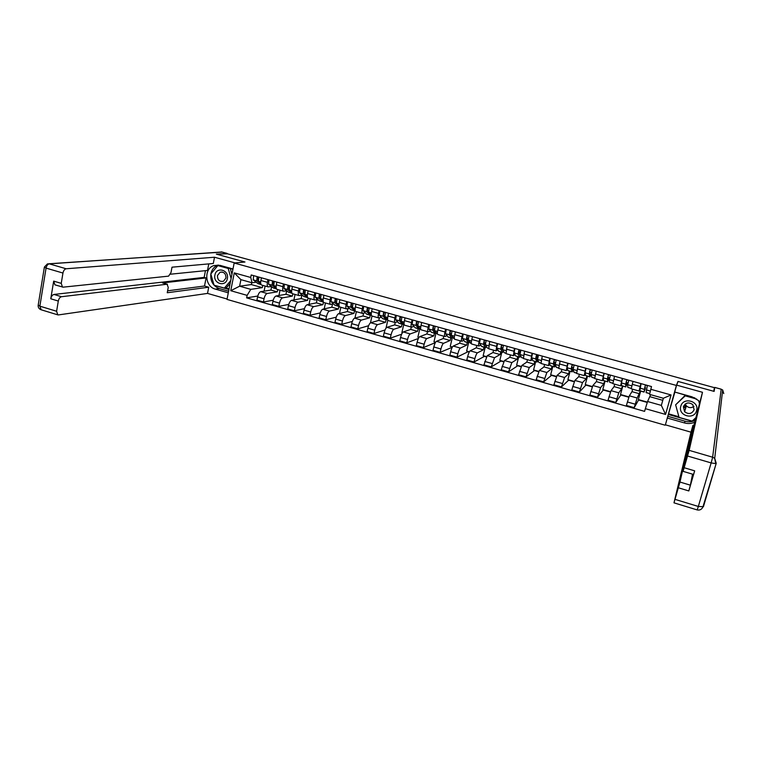 <?xml version="1.0" encoding="UTF-8"?>
<svg xmlns="http://www.w3.org/2000/svg" width="762" height="762" viewBox="0 0 762 762"><rect width="100%" height="100%" fill="white"/><g stroke="black" fill="none" stroke-linecap="round" stroke-linejoin="round"><path stroke-width="1.14" d="M685.657 408.203L683.8 406.613M665.817 423.32L676.389 385.439L234.163 263.004L244.964 262.004L216.637 254.194L226.352 253.498L714.375 387.648L713.765 391.297L677.961 381.429L676.389 385.439M234.163 263.004L227 299.399L665.121 425.196M271.624 286.645L270.92 290.074L260.718 291.675C259.356 292.17 258.308 293.913 257.575 296.894L256.918 300.123L263.404 301.971L264.062 298.733C264.795 295.751 265.843 293.999 267.195 293.494L277.263 291.856L277.739 289.579M267.405 282.331L260.89 280.502C260.452 283.064 260.718 284.588 261.68 285.074L268.167 286.893C267.214 286.417 266.967 284.893 267.405 282.331L267.957 279.625M260.89 280.502L261.433 277.806M273.206 300.218L263.404 301.971M280.025 290.227L278.94 295.504M271.434 286.493L268.167 286.893M286.683 290.789L285.96 294.303L276.044 295.999C274.72 296.513 273.682 298.266 272.948 301.257L272.282 304.505L278.816 306.372L279.483 303.114C280.226 300.123 281.254 298.361 282.569 297.847L292.36 296.104L292.837 293.818M276.873 282.111L276.32 284.817C275.873 287.388 276.111 288.912 277.044 289.389L283.578 291.227C282.664 290.751 282.435 289.227 282.883 286.655L283.445 283.94M288.75 304.438L278.816 306.372M295.056 294.446L293.903 299.914M286.75 290.779L283.578 291.227M301.838 295.18L301.123 298.571L291.503 300.361C290.208 300.895 289.189 302.657 288.436 305.667L287.76 308.915L294.351 310.791L295.027 307.534C295.78 304.524 296.799 302.752 298.075 302.219L307.572 300.39L308.058 298.085M292.437 286.455L291.875 289.169C291.417 291.741 291.636 293.265 292.532 293.732L299.123 295.589C298.237 295.123 298.028 293.599 298.494 291.017L299.066 288.303M304.438 308.667L294.351 310.791M310.191 298.694L308.991 304.381M302.2 295.113L299.123 295.589M317.097 299.609L316.401 302.866L307.076 304.762C305.819 305.305 304.81 307.086 304.057 310.105L303.371 313.363L310.01 315.258L310.705 311.991C311.468 308.972 312.458 307.181 313.706 306.638L322.907 304.695L323.45 302.162M308.134 290.827L307.553 293.551C307.086 296.132 307.276 297.656 308.143 298.123L314.792 299.98C313.934 299.523 313.753 297.999 314.23 295.418L314.811 292.684M320.269 312.915L310.01 315.258M325.46 302.981L324.193 308.896M317.764 299.476L314.792 299.98M332.48 304.086L331.813 307.2L322.783 309.201C321.564 309.753 320.573 311.544 319.811 314.573L319.107 317.849L325.803 319.764L326.507 316.478C327.279 313.449 328.26 311.648 329.47 311.087L338.366 309.048L338.928 306.438M323.955 295.237L323.364 297.971C322.888 300.561 323.059 302.085 323.888 302.533L330.584 304.419C329.775 303.971 329.613 302.447 330.098 299.847L330.689 297.113M336.242 317.173L325.803 319.764M340.852 307.296L339.5 313.458M333.47 303.876L330.584 304.419M347.986 308.62L347.339 311.572L338.614 313.677C337.433 314.249 336.461 316.049 335.69 319.087L334.975 322.374L341.728 324.298L342.452 321.012C343.224 317.964 344.186 316.154 345.357 315.582L353.949 313.43L354.52 310.81M339.909 299.685L339.309 302.428C338.814 305.029 338.966 306.553 339.757 306.991L346.51 308.886C345.738 308.448 345.596 306.924 346.1 304.324L346.7 301.581M352.358 321.44L341.728 324.298M356.359 311.648L354.94 318.097M349.291 308.315L346.51 308.886M363.607 313.211L362.998 315.973L354.587 318.183C353.435 318.773 352.482 320.583 351.701 323.64L350.977 326.936L357.788 328.879L358.521 325.574C359.302 322.517 360.255 320.697 361.378 320.107L369.656 317.849L370.246 315.22M355.997 304.171L355.387 306.924C354.882 309.524 355.006 311.048 355.759 311.487L362.569 313.401C361.836 312.963 361.721 311.448 362.236 308.839L362.845 306.076M368.618 325.707L357.788 328.879M371.999 316.04L370.475 322.831M365.255 312.791L362.569 313.401M379.352 317.859L378.781 320.421L370.684 322.736C369.58 323.336 368.637 325.164 367.846 328.222L367.113 331.537L373.98 333.489L374.723 330.175C375.514 327.108 376.447 325.279 377.533 324.669L385.496 322.307L386.096 319.669M372.218 308.696L371.599 311.458C371.084 314.068 371.18 315.592 371.904 316.011L378.771 317.945C378.066 317.516 377.971 316.001 378.504 313.382L379.124 310.62M385.048 329.975L373.98 333.489M387.82 320.221L386.02 328.146M381.352 317.297L378.771 317.945M395.23 322.545L394.687 324.898L386.915 327.327C385.848 327.936 384.924 329.775 384.134 332.851L383.381 336.175L390.306 338.147L391.058 334.823C391.858 331.746 392.782 329.898 393.83 329.27L401.46 326.803L402.069 324.155M388.582 313.258L387.953 316.02C387.42 318.649 387.487 320.164 388.172 320.583L395.097 322.526C394.43 322.116 394.373 320.592 394.907 317.973L395.545 315.192M401.641 334.223L390.306 338.147M403.822 324.183L401.869 332.689L402.384 332.832M397.573 321.85L395.097 322.526M411.28 327.069L410.737 329.413L403.288 331.946C402.26 332.575 401.355 334.432 400.555 337.518L399.783 340.852L406.765 342.843L407.546 339.5C408.346 336.413 409.251 334.547 410.261 333.918L417.566 331.327L418.186 328.67M405.079 317.849L404.441 320.631C403.889 323.259 403.936 324.783 404.584 325.193L411.566 327.146C410.937 326.746 410.899 325.231 411.461 322.593L412.099 319.811M418.405 338.452L406.765 342.843M419.872 328.565L417.862 337.214L418.919 337.509M413.937 326.431L411.566 327.146M427.463 331.613L426.911 333.956L419.795 336.613C418.814 337.252 417.919 339.128 417.109 342.224L416.328 345.567L423.377 347.577L424.158 344.224C424.967 341.119 425.863 339.242 426.825 338.595L433.797 335.899L434.426 333.232M421.719 322.488L421.062 325.279C420.5 327.917 420.529 329.441 421.138 329.832L428.177 331.813C427.587 331.422 427.577 329.898 428.139 327.26L428.796 324.469M435.369 342.643L423.377 347.577M435.95 333.442L433.978 341.767L435.607 342.233M430.435 331.06L428.177 331.813M443.779 336.194L443.227 338.547L436.445 341.319C435.502 341.976 434.626 343.862 433.816 346.967L433.016 350.32L440.122 352.349L440.922 348.986C441.741 345.872 442.608 343.986 443.532 343.319L450.161 340.5L450.809 337.823M438.502 327.174L437.836 329.965C437.264 332.613 437.255 334.127 437.826 334.518L444.932 336.509C444.379 336.128 444.389 334.613 444.97 331.965L445.637 329.165M452.257 347.282L440.122 352.349M452.199 338.204L450.237 346.367L452.428 346.986M447.075 335.718L444.932 336.509M460.238 340.814L459.667 343.176L453.238 346.062C452.342 346.739 451.475 348.634 450.656 351.749L449.847 355.121L457.01 357.159L457.829 353.787C458.648 350.663 459.505 348.758 460.381 348.082L466.668 345.138L467.316 342.462M455.419 331.889L454.752 334.699C454.162 337.347 454.133 338.871 454.657 339.242L461.82 341.252C461.315 340.881 461.353 339.366 461.943 336.709L462.629 333.899M469.23 352.082L468.011 351.739L457.01 357.159M468.62 342.824L466.63 351.006L469.392 351.787M463.858 340.423L461.82 341.252M476.831 345.472L476.25 347.843L470.173 350.844C469.316 351.539 468.478 353.444 467.639 356.578L466.82 359.959L474.05 362.017L474.869 358.635C475.707 355.492 476.545 353.578 477.383 352.882L483.308 349.825L483.975 347.139M472.497 336.652L471.811 339.461C471.202 342.128 471.145 343.643 471.63 344.005L478.86 346.034C478.393 345.672 478.46 344.157 479.069 341.49L479.755 338.671M486.356 356.921L484.432 356.378L474.05 362.017M485.175 347.472L483.156 355.683L486.508 356.626M480.784 345.167L478.86 346.034M493.566 350.168L492.976 352.539L487.251 355.663L483.937 364.836L491.223 366.913L494.519 357.721L500.091 354.549L500.767 351.844M489.709 341.443L488.756 348.815L496.043 350.863L497.043 343.491M503.615 361.807L500.986 361.064L491.223 366.913M501.872 352.158L499.824 360.388L503.768 361.512M497.853 349.948L496.043 350.863M510.435 354.901L509.835 357.292L504.482 360.531L501.206 369.76L508.559 371.856L511.816 362.607L517.017 359.312L517.703 356.597M507.082 346.291L506.025 353.663L513.378 355.721L514.474 348.348M521.037 366.741L517.684 365.789L508.559 371.856M520.398 350.215L519.779 352.692M518.712 356.883L516.626 365.141L521.179 366.427M515.064 354.768L513.378 355.721M527.456 359.674L526.847 362.074L521.856 365.446L518.627 374.723L526.037 376.838L529.257 367.532L534.086 364.112L534.781 361.388M524.599 351.177L523.446 358.55L530.866 360.636L532.057 353.254M538.601 371.704L534.524 370.551L526.037 376.838M537.41 354.959L536.772 357.435M535.696 361.645L533.571 369.932L538.744 371.399M532.428 359.635L530.866 360.636M544.62 364.493L544.001 366.893L539.382 370.399L536.191 379.733L543.677 381.867L546.84 372.504L551.297 368.951L552.002 366.227M542.268 356.102L541.02 363.484L548.497 365.579L549.793 358.197M556.327 376.723L551.498 375.352L543.677 381.867M554.565 359.75L553.917 362.226M552.821 366.455L550.669 374.771L556.46 376.409M549.945 364.541L548.497 365.579M561.927 369.351L561.299 371.761L557.06 375.39L553.917 384.781L561.461 386.934L564.594 377.514L568.662 373.837L569.376 371.104M560.099 361.074L558.746 368.456L566.29 370.58L567.69 363.188M574.205 381.781L568.623 380.2L561.461 386.934M570.09 371.304L567.9 379.647L574.329 381.467M567.614 369.484L566.29 370.58M579.377 374.247L578.739 376.676L574.9 380.428L571.795 389.877L579.406 392.049L582.492 382.572L586.168 378.762L586.902 376.018M578.082 366.084L576.624 373.475L584.235 375.618L585.74 368.217M592.236 386.877L585.883 385.086L579.406 392.049M587.512 376.19L585.283 384.562L592.36 386.563M585.435 374.475L584.235 375.618M596.989 379.19L596.341 381.619L592.893 385.515L589.836 395.021L597.513 397.212L600.551 387.677L603.828 383.724L604.571 380.971M596.227 371.142L594.665 378.543L602.342 380.695L603.952 373.294M610.438 392.03L603.294 390.011L597.513 397.212M605.085 381.114L602.809 389.515L610.553 391.706M603.418 379.505L602.342 380.695M614.744 384.181L614.086 386.61L611.038 390.639L608.028 400.212L615.782 402.412L618.773 392.821L621.64 388.744L622.392 385.972M614.534 376.247L612.867 383.648L620.611 385.829L622.335 378.419M628.793 397.221L620.859 394.973L615.782 402.412M622.802 386.086L620.497 394.516L628.907 396.897M621.554 384.572L620.611 385.829M632.66 389.211L631.984 391.649L629.355 395.811L626.393 405.441L634.213 407.67L637.156 398.012L640.375 391.02M633.012 381.391L631.231 388.801L639.042 391.001L640.871 383.591M647.29 402.45L638.575 399.983L634.213 407.67M640.671 391.106L638.327 399.564L647.395 402.126M639.861 389.668L639.042 391.001M631.984 391.649L639.604 393.792M614.086 386.61L621.64 388.744M596.341 381.619L603.828 383.724M578.739 376.676L586.168 378.762M561.299 371.761L568.662 373.837M544.001 366.893L551.297 368.951M526.847 362.074L534.086 364.112M509.835 357.292L517.017 359.312M492.976 352.539L500.091 354.549M476.25 347.843L483.308 349.825M459.667 343.176L466.668 345.138M443.227 338.547L450.161 340.5M426.911 333.956L433.797 335.899M410.737 329.413L417.566 331.327M394.687 324.898L401.46 326.803M378.781 320.421L385.496 322.307M362.998 315.973L369.656 317.849M347.339 311.572L353.949 313.43M331.813 307.2L338.366 309.048M316.401 302.866L322.907 304.695M301.123 298.571L307.572 300.39M285.96 294.303L292.36 296.104M270.92 290.074L277.263 291.856M251.717 282.673L251.336 284.569L239.611 286.198L250.793 289.36L262.299 287.645L262.757 285.379M251.336 284.569L262.299 287.645M256.232 282.226L252.117 282.788L240.906 279.644L239.611 286.198L230.753 290.713L234.267 272.882L250.717 277.473L252.117 282.788M650.615 394.687L647.586 401.507L661.349 405.394L663.359 398.259L649.576 394.392L651.51 386.553L251.212 274.958L250.717 277.473M650.748 389.277L671.065 394.954L665.559 414.423L645.347 408.67L647.586 401.507M250.793 289.36L247.126 295.37L246.631 297.866L644.585 411.366L645.347 408.67M247.126 295.37L230.753 290.713M677.618 382.638L677.961 381.429M650.043 396.735L662.778 400.317M257.785 296.027L246.631 297.866M265.119 286.045L264.081 291.141M234.267 272.882L240.906 279.644M661.349 405.394L665.559 414.423M663.359 398.259L671.065 394.954M260.699 283.131L258.432 281.33L258.823 277.082M258.042 280.178L257.232 279.53L257.918 277.035L258.728 277.254M261.109 284.597L258.023 283.645L253.241 279.873L253.632 275.634M260.899 284.131L256.765 280.864L257.156 276.616M276.111 287.531L273.777 285.626L274.206 281.368M273.415 284.512L272.567 283.816L273.253 281.311L274.11 281.549M276.492 288.912L273.158 287.884L268.548 284.159L268.967 279.911M276.339 288.608L272.101 285.15L272.52 280.902M291.656 291.97L289.255 289.951L289.703 285.693M288.912 288.884L288.026 288.141L288.722 285.617L289.608 285.864M291.998 293.265L288.417 292.17L283.978 288.484L284.426 284.216M291.941 293.141L287.56 289.484L288.007 285.217M228.295 292.808L215.332 289.103C204.911 286.712 203.625 268.881 213.674 265.624L219.951 265.347L232.982 268.976M227.533 253.822L216.351 254.117L244.869 261.985L234.944 262.928M234.953 262.89L214.513 257.232L213.303 263.49L172.002 267.186L171.002 272.539L168.583 276.139L63.094 287.16L54.931 284.855L53.683 281.121L50.768 298.78C51.33 296.323 52.397 294.875 53.978 294.456L204.159 277.387L205.454 270.662M170.478 274.206L207.512 270.453L208.769 263.9M204.159 277.387L206.073 277.93L204.521 286.017L208.721 287.217L207.531 293.408L58.474 314.916L57.769 314.849L56.607 311.258L58.303 301.047L50.768 298.78M227.066 299.018L207.531 293.408M214.513 257.232L66.151 268.767C64.589 269.138 63.522 270.558 62.951 273.044L61.246 283.359L62.474 287.093M53.978 294.456L61.503 296.713L167.078 284.226L168.24 287.417L167.249 292.741L208.721 287.217M61.503 296.713C59.931 297.132 58.864 298.58 58.303 301.047M167.078 284.226L162.582 282.94L206.073 277.93M162.582 282.94L167.45 284.264M167.611 290.808L204.521 286.017M228.61 291.208L219.313 288.56L215.332 289.103M218.313 265.024L217.675 265.243C214.027 266.786 211.76 269.672 210.855 273.882M210.826 274.044C210.236 281.235 213.065 286.074 219.313 288.56M232.924 269.262L218.256 265.166L217.913 265.576M214.293 285.245L228.933 289.531M225.562 287.941L229.057 288.931M699.821 402.107L698.297 400.393L692.02 396.831L674.694 392.011L676.637 385.134L702.488 392.287L689.153 450.361L712.641 457.21L721.185 389.22L714.775 387.458L714.127 391.401L678.085 381.457L676.637 385.134M695.306 420.367C692.01 421.881 688.581 422.158 685.028 421.195L684.524 422.948C688.076 423.91 691.496 423.653 694.792 422.177M684.524 422.948L667.312 418.043L665.388 424.825L690.982 432.168L692.944 425.348L679.98 482.06L690.382 485.175L688.81 490.938L694.668 470.84L693.534 474.459L683.095 471.364L689.153 450.361M693.82 425.606L692.944 425.348M683.095 471.364L693.725 425.996L702.488 392.287M674.808 392.373L667.312 418.043M674.837 392.049L694.925 397.974M690.982 432.168L674.018 502.682L679.98 482.06M714.775 387.458L714.004 389.906M692.534 474.164L690.382 485.175M685.028 421.195L667.95 416.338M668.474 414.509L692.287 421.281L696.039 417.824M699.687 402.65L699.402 401.584M668.712 413.871L678.904 416.766M214.894 275.101C212.893 283.75 225.914 287.455 227.343 278.606C229.362 269.9 216.275 266.262 214.894 275.101M217.446 275.587C217.513 280.073 219.532 281.959 223.514 281.235L225.962 277.978C225.933 273.568 223.961 271.663 220.037 272.263L217.446 275.587M230.257 268.51L231.934 274.32M230.153 283.369L226.343 287.836L224.361 288.112L214.055 285.178L210.807 273.949L217.856 265.576L228.209 268.462L231.105 278.501M229.581 268.329L228.209 268.462M230.676 280.702L224.361 288.112M219.246 265.443L217.856 265.576M686.124 406.641L685.143 405.746M680.809 406.27C677.675 415.747 694.153 420.433 696.563 410.708C699.726 401.155 683.152 396.545 680.809 406.27M683.362 406.727L684.609 411.728C688.658 414.623 691.839 413.966 694.134 409.756L692.763 404.603C688.705 401.869 685.571 402.574 683.362 406.727M693.963 406.413C691.305 408.194 688.772 408.003 686.362 405.851L685.238 404.003M699.278 401.431L699.649 402.822M696.173 417.366L692.125 421.091L679.066 417.385L675.627 404.812L685.257 395.288M698.687 400.793L699.468 403.631M675.627 404.812L685.219 395.859L696.678 399.05M685.39 395.326L685.219 395.859M685.629 408.299L683.8 406.737M307.324 296.466L304.857 294.322L305.333 290.046M304.533 293.294L303.609 292.494L304.314 289.97L305.248 290.227M307.629 297.647L303.143 293.846L303.628 289.57M307.638 297.656L303.8 296.485L299.542 292.837L300.009 288.56M323.126 301L320.583 298.723L321.097 294.437M320.288 297.752L319.326 296.894L320.03 294.351L321.002 294.618M323.393 302.057L318.859 298.247L319.373 293.961M323.221 302.028L319.297 300.838L315.22 297.228L315.725 292.941M339.052 305.591L336.442 303.162L336.985 298.875M336.166 302.247L335.166 301.323L335.88 298.771L336.899 299.056M339.252 306.429L334.708 302.676L335.251 298.39M338.861 306.419L334.928 305.219L331.041 301.657L331.575 297.361M355.121 310.229L352.435 307.638L353.006 303.333M352.187 306.791L351.149 305.781L351.853 303.228L352.92 303.524M355.225 310.782L350.682 307.153L351.253 302.847M354.644 310.848L350.691 309.639L346.986 306.114L347.548 301.819M371.323 314.925L368.56 312.153L369.17 307.838M368.332 311.372L367.255 310.286L367.97 307.715L369.075 308.029M371.342 315.087L370.265 315.135L366.798 311.658L367.398 307.353M370.542 315.306L366.865 314.277L363.064 310.62L363.665 306.305M387.658 319.697L384.82 316.706L385.458 312.382M384.62 316.011L383.496 314.83L384.219 312.249L385.372 312.572M387.458 319.488L386.315 319.64L383.038 316.211L383.677 311.887M386.582 319.802L382.867 318.764L379.276 315.154L379.905 310.839M404.155 324.545L401.212 321.297L401.888 316.963M401.041 320.688L399.879 319.411L400.602 316.821L401.803 317.154M403.641 323.974L402.498 324.174L399.421 320.792L400.088 316.459M402.755 324.345L399.012 323.298L395.63 319.735L396.288 315.401M420.795 329.403L417.747 325.926L418.462 321.583M417.595 325.431L416.395 324.031L417.128 321.421L418.376 321.774M417.185 324.945L417.681 324.155M419.948 328.489L418.824 328.755L415.947 325.422L416.643 321.078M419.052 328.917L415.28 327.86L412.118 324.345L412.813 320.011M437.512 334.099L434.426 330.594L435.169 326.241M434.302 330.232L433.064 328.689L433.788 326.069L435.083 326.431M433.616 329.375L434.388 328.822M436.397 333.032L435.273 333.375L432.606 330.089L433.34 325.736M435.502 333.537L431.463 332.308L428.749 329.003L429.473 324.65M454.371 338.823L451.247 335.299L452.018 330.937M451.171 335.118L449.866 333.385L450.599 330.756L451.942 331.127M450.19 333.813L451.237 333.537M452.99 337.614L451.866 338.033L449.409 334.785L450.18 330.422M452.076 338.185L448.237 337.109L445.513 333.699L446.275 329.336M471.373 343.595L468.211 340.052L469.021 335.68M469.182 341.443L466.811 338.118L467.544 335.48L468.935 335.871M466.906 338.261L468.239 338.28M469.716 342.205L468.601 342.729L466.354 339.528L467.163 335.156M468.792 342.871L464.925 341.786L462.429 338.433L463.229 334.061M488.518 348.415L487.328 347.977L485.318 344.843L486.166 340.462M486.175 346.177L483.899 342.9L484.642 340.252L486.08 340.652M483.86 342.652L485.384 343.071M486.594 346.824L485.48 347.462L483.451 344.319L484.289 339.938M485.661 347.605L481.755 346.51L479.488 343.205L480.327 338.833M505.816 353.263L504.368 352.758L502.577 349.672L503.453 345.281M503.282 350.891L501.139 347.72L501.882 345.053L503.377 345.472M501.101 347.472L502.672 347.91M503.615 351.463L502.663 352.377L500.691 349.139L501.567 344.748M502.663 352.377L498.729 351.272L496.7 348.024L497.567 343.633M523.265 358.159L521.551 357.578L519.979 354.54L520.903 350.139M520.522 355.597L518.522 352.577L519.274 349.91L520.827 350.339M518.503 352.33L520.113 352.777M520.789 356.111L519.808 357.188L518.074 354.016L518.989 349.606M519.808 357.188L515.693 355.94L514.055 352.882L514.96 348.482M540.868 363.103L538.877 362.445L537.543 359.464L538.496 355.044M537.915 360.293L537.42 360.483L536.067 357.483L536.819 354.797L538.42 355.244M536.048 357.235L537.705 357.702M538.124 360.75L537.105 362.045L535.619 358.921L536.572 354.511M537.105 362.045L532.971 360.788L531.562 357.788L532.495 353.377M558.622 368.084L556.355 367.351L555.25 364.417L556.241 359.997M555.46 364.96L554.888 365.379L553.755 362.426L554.517 359.731L556.174 360.197M553.755 362.179L555.46 362.664M555.612 365.379L554.555 366.941L553.317 363.874L554.298 359.454M554.555 366.941L550.402 365.674L549.221 362.731L550.193 358.311M576.529 373.104L574.081 372.418L573.119 369.418L574.148 364.988M573.167 369.58L572.567 370.418L571.605 367.417L572.376 364.712L574.081 365.188M571.614 367.17L573.367 367.665M573.281 369.951L572.157 371.875L571.167 368.875L572.195 364.436M572.157 371.875L567.985 370.608L567.033 367.713L568.052 363.284M594.598 378.181L591.779 377.285L591.141 374.466L592.217 370.027M591.226 373.656L590.321 375.39L589.617 372.447L590.388 369.732L592.141 370.227M589.626 372.208L591.426 372.713M591.141 374.409L589.902 376.857L589.169 373.913L590.236 369.475M589.902 376.857L585.721 375.58L585.006 372.742L586.054 368.303M612.829 383.296L609.714 382.314L609.333 379.552L610.438 375.104M607.8 377.285L609.381 377.733L608.228 380.409L607.781 377.523L608.552 374.799L610.372 375.304M609.381 377.733L607.752 381.762L607.343 379L608.447 374.552M607.809 381.886L603.599 380.6L603.133 377.819L604.228 373.37M631.222 388.458L627.812 387.391L627.678 384.696L628.831 380.228M626.135 382.41L627.374 382.762L626.297 385.467L626.107 382.648L626.888 379.914L628.764 380.438M627.374 382.762L625.831 386.839L625.669 384.134L626.812 379.667M625.869 386.953L621.687 385.782L621.421 382.943L622.564 378.485M649.748 393.649L646.09 392.63L647.376 385.401M644.642 387.582L645.519 387.829L644.519 390.573L645.385 385.067L647.319 385.61M645.519 387.829L644.071 391.954L645.347 384.839M644.09 392.068L639.87 390.877L641.061 383.638M637.156 398.012L629.355 395.811M618.773 392.821L611.038 390.639M600.551 387.677L592.893 385.515M582.492 382.572L574.9 380.428M564.594 377.514L557.06 375.39M546.84 372.504L539.382 370.399M529.257 367.532L521.856 365.446M511.816 362.607L504.482 360.531M494.519 357.721L487.251 355.663M477.383 352.882L470.173 350.844M460.381 348.082L453.238 346.062M443.532 343.319L436.445 341.319M426.825 338.595L419.795 336.613M410.261 333.918L403.288 331.946M393.83 329.27L386.915 327.327M377.533 324.669L370.684 322.736M361.378 320.107L354.587 318.183M345.357 315.582L338.614 313.677M329.47 311.087L322.783 309.201M313.706 306.638L307.076 304.762M298.075 302.219L291.503 300.361M282.569 297.847L276.044 295.999M267.195 293.494L260.718 291.675M621.535 381.314L613.753 379.143M603.18 376.19L595.455 374.028M584.978 371.094L577.32 368.96M566.938 366.055L559.356 363.931M549.05 361.055L541.534 358.959M531.324 356.102L523.875 354.016M513.759 351.187L506.368 349.129M496.338 346.319L489.013 344.272M479.069 341.49L471.811 339.461M461.943 336.709L454.752 334.699M444.97 331.965L437.836 329.965M428.139 327.26L421.062 325.279M411.461 322.593L404.441 320.631M394.907 317.973L387.953 316.02M378.504 313.382L371.599 311.458M362.236 308.839L355.387 306.924M346.1 304.324L339.309 302.428M330.098 299.847L323.364 297.971M314.23 295.418L307.553 293.551M298.494 291.017L291.875 289.169M282.883 286.655L276.32 284.817M640.07 386.496L632.212 384.305M616.725 398.936L608.971 396.735M598.446 393.744L590.76 391.563M580.33 388.601L572.71 386.429M562.366 383.496L554.812 381.343M544.563 378.438L537.077 376.304M526.913 373.418L519.494 371.313M509.416 368.446L502.053 366.36M492.071 363.522L484.775 361.445M474.869 358.635L467.639 356.578M457.829 353.787L450.656 351.749M440.922 348.986L433.816 346.967M424.158 344.224L417.109 342.224M407.546 339.5L400.555 337.518M391.058 334.823L384.134 332.851M374.723 330.175L367.846 328.222M358.521 325.574L351.701 323.64M342.452 321.012L335.69 319.087M326.507 316.478L319.811 314.573M310.705 311.991L304.057 310.105M295.027 307.534L288.436 305.667M279.483 303.114L272.948 301.257M264.062 298.733L257.575 296.894M635.175 404.184L627.355 401.955M258.432 281.33L260.69 281.959M258.023 283.645L261.042 284.493M253.241 279.873L256.765 280.864M273.777 285.626L276.111 286.274M273.158 287.884L276.435 288.808M268.548 284.159L272.101 285.15M289.255 289.951L291.656 290.627M288.417 292.17L291.941 293.16M283.978 288.484L287.56 289.484M53.683 281.121L61.246 283.359M62.951 273.044L46.053 268.1L39.862 306.162L56.607 311.258M226.838 253.365L221.837 251.993L49.292 263.852L66.151 268.767M46.053 268.1C46.615 265.624 47.692 264.204 49.292 263.852L47.463 263.881L44.387 267.033L46.053 268.1M41.205 309.801L39.862 306.162L38.224 304.99L44.339 267.338M48.949 263.776L222.247 252.098M716.213 463.372L703.431 506.692L698.335 506.463L711.146 462.925L687.572 456.019M684.19 467.735L694.668 470.84M688.81 490.938L678.38 487.794M675.037 499.367L698.335 506.463L697.182 509.921C699.745 510.445 701.64 509.492 702.869 507.092L716.242 463.296L714.708 458.333L712.641 457.21L711.146 462.925L715.689 463.62L714.708 458.333L722.671 390.001L723.767 393.573M721.185 389.22L722.671 390.001L721.185 389.22M684.828 406.775L685.819 407.68L684.828 406.775M304.857 294.322L307.334 295.018M303.8 296.485L307.362 297.485M299.542 292.837L303.143 293.846M320.583 298.723L323.136 299.437M319.297 300.838L322.897 301.838M315.22 297.228L318.859 298.247M336.442 303.162L339.071 303.905M334.928 305.219L338.557 306.238M331.041 301.657L334.708 302.676M352.435 307.638L355.14 308.4M350.691 309.639L354.349 310.667M346.986 306.114L350.682 307.153M368.56 312.153L371.342 312.934M366.579 314.096L370.265 315.135M363.064 310.62L366.798 311.658M384.82 316.706L387.687 317.506M382.6 318.592L386.315 319.64M379.276 315.154L383.038 316.211M401.212 321.297L404.165 322.126M398.755 323.126L402.498 324.174M395.63 319.735L399.421 320.792M417.747 325.926L420.776 326.774M415.042 327.698L418.824 328.755M412.118 324.345L415.947 325.422M434.426 330.594L437.54 331.47M431.463 332.308L435.273 333.375M428.749 329.003L432.606 330.089M453.685 338.538L454.343 338.719M451.247 335.299L454.447 336.194M448.027 336.947L451.866 338.033M445.513 333.699L449.409 334.785M470.44 343.243L471.345 343.491M468.211 340.052L471.497 340.966M464.734 341.633L468.601 342.729M462.429 338.433L466.354 339.528M487.328 347.977L488.499 348.31M485.318 344.843L488.69 345.786M481.574 346.367L485.48 347.462M479.488 343.205L483.451 344.319M504.368 352.758L505.806 353.158M502.577 349.672L506.035 350.644M498.567 351.13L502.501 352.235M496.7 348.024L500.691 349.139M521.551 357.578L523.256 358.054M519.979 354.54L523.532 355.54M515.693 355.94L519.665 357.054M514.055 352.882L518.074 354.016M538.877 362.445L540.858 362.998M537.543 359.464L541.182 360.474M532.971 360.788L536.981 361.912M531.562 357.788L535.619 358.921M556.355 367.351L558.613 367.979M555.25 364.417L558.984 365.465M550.402 365.674L554.45 366.808M549.221 362.731L553.317 363.874M573.986 372.294L576.529 373.009M573.119 369.418L576.948 370.494M567.985 370.608L572.062 371.751M567.033 367.713L571.167 368.875M591.779 377.285L594.608 378.076M591.141 374.466L595.065 375.561M585.721 375.58L589.826 376.742M585.006 372.742L589.169 373.913M609.714 382.314L612.838 383.191M609.333 379.552L613.353 380.686M603.599 380.6L607.752 381.762M603.133 377.819L607.343 379M627.812 387.391L631.241 388.353M627.678 384.696L631.793 385.848M621.649 385.667L625.831 386.839M621.421 382.943L625.669 384.134M646.071 392.516L649.767 393.554M646.186 389.877L650.348 391.039M639.851 390.773L644.071 391.954M639.88 388.106L644.166 389.306M217.675 265.243L213.674 265.624M38.157 305.343C38.043 307.477 39.014 308.943 41.072 309.753L57.769 314.849M221.275 251.898L227.057 253.384M673.989 502.844L697.192 509.93M714.785 387.41L721.185 389.172M222.228 272.024L220.037 272.263M686.362 405.851L684.609 411.728"/></g></svg>
